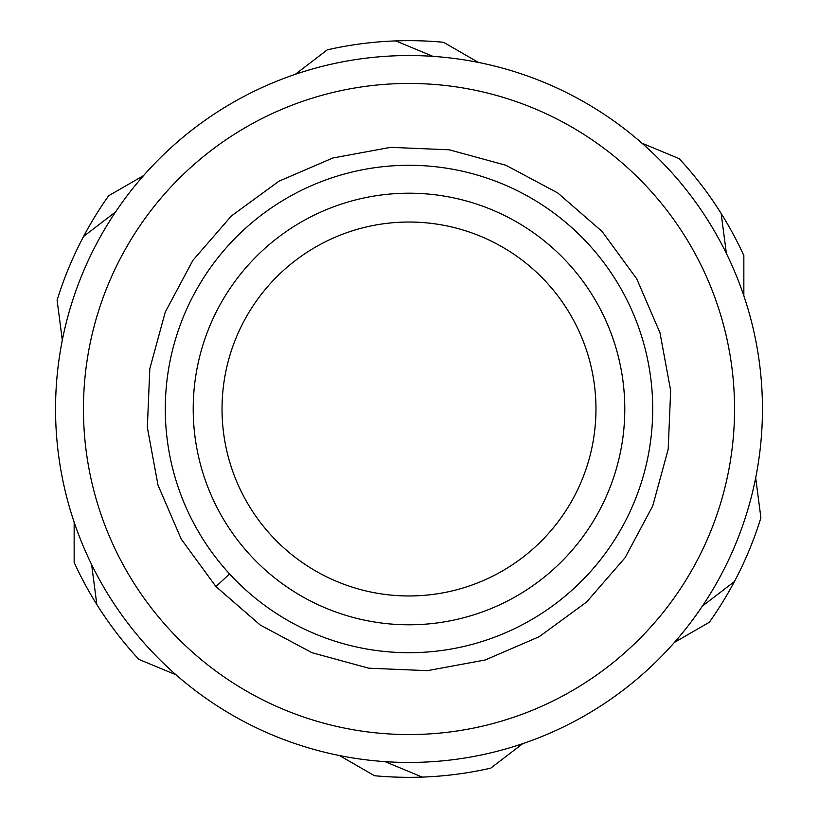 <?xml version="1.0" encoding="UTF-8"?>
<svg xmlns="http://www.w3.org/2000/svg" width="818" height="818" viewBox="0 0 818 818"><rect width="100%" height="100%" fill="white"/><g stroke="black" fill="none" stroke-linecap="round" stroke-linejoin="round"><path stroke-width="1.23" d="M629.349 648.643A325.554 325.554 0 0 0 648.643 188.651A325.554 325.554 0 0 0 188.651 169.357A325.554 325.554 0 0 0 169.357 629.349A325.554 325.554 0 0 0 629.349 648.643M169.766 148.815A353.458 353.458 0 0 0 148.815 648.234A353.458 353.458 0 0 0 648.234 669.185A353.458 353.458 0 0 0 669.185 169.766A353.458 353.458 0 0 0 169.766 148.815M555.054 567.856A215.799 215.799 0 0 0 567.856 262.946A215.799 215.799 0 0 0 262.946 250.144A215.799 215.799 0 0 0 250.144 555.054A215.799 215.799 0 0 0 555.054 567.856M244.05 229.602A243.703 243.703 0 0 0 229.602 573.95A243.703 243.703 0 0 0 573.95 588.398A243.703 243.703 0 0 0 588.398 244.05A243.703 243.703 0 0 0 244.05 229.602M91.626 564.573L96.841 604.522A368.335 368.335 0 0 1 74.152 562.447L74.152 522.16M385.043 761.64L422.252 777.1A368.335 368.335 0 0 1 374.46 775.72L339.572 755.566M702.417 606.066L734.411 581.578A368.335 368.335 0 0 1 709.318 622.263L674.421 642.416M222.036 409A186.964 186.964 0 0 1 409 222.036A186.964 186.964 0 0 1 595.964 409A186.964 186.964 0 0 1 409 595.964A186.964 186.964 0 0 1 222.036 409M143.579 175.584L108.682 195.737A368.335 368.335 0 0 0 83.589 236.422L115.583 211.934M726.374 253.427L721.159 213.478A368.335 368.335 0 0 1 743.848 255.553L743.848 295.84M432.957 56.36L395.748 40.9A368.335 368.335 0 0 1 443.54 42.28L478.428 62.434M755.689 477.835L760.904 517.784A368.335 368.335 0 0 1 734.411 581.578M522.733 743.654L490.739 768.153A368.335 368.335 0 0 1 422.252 777.1M176.044 674.819L138.835 659.369A368.335 368.335 0 0 1 96.841 604.522M62.311 340.165L57.096 300.216A368.335 368.335 0 0 1 83.589 236.422M295.267 74.346L327.261 49.847A368.335 368.335 0 0 1 395.748 40.9M641.956 143.181L679.165 158.631A368.335 368.335 0 0 1 721.159 213.478M229.602 573.95L215.911 586.537L181.248 539.123L158.007 485.176L147.342 427.415L149.806 368.734L165.267 312.067L192.946 260.257L231.463 215.911L278.877 181.248L332.824 158.007L390.585 147.342L449.266 149.806L505.933 165.267L557.743 192.946L602.089 231.463L636.752 278.877L659.993 332.824L670.658 390.585L668.194 449.266L652.733 505.933L625.054 557.743L586.537 602.089L539.123 636.752L485.176 659.993L427.415 670.658L368.734 668.194L312.067 652.733L260.257 625.054L215.911 586.537"/></g></svg>
